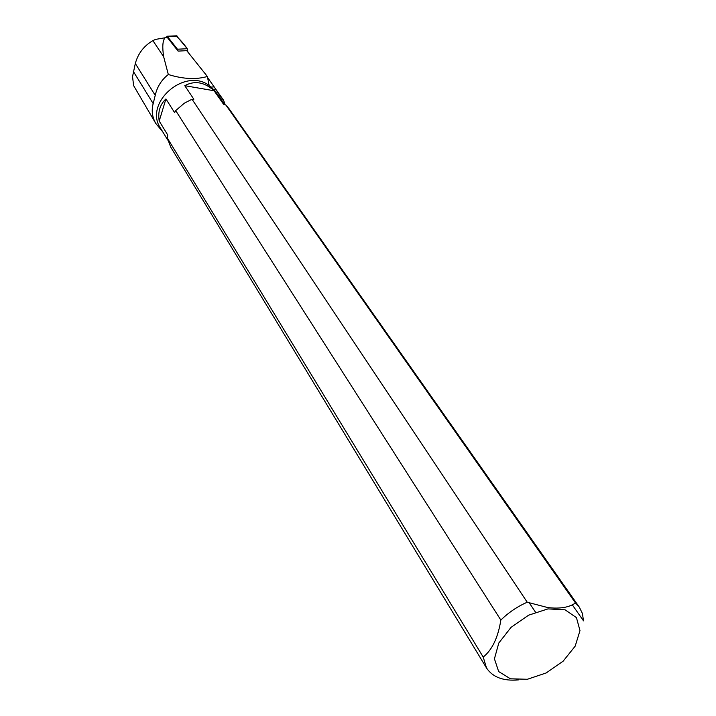 <?xml version="1.0" encoding="UTF-8"?>
<svg xmlns="http://www.w3.org/2000/svg" width="716" height="716" viewBox="0 0 716 716"><rect width="100%" height="100%" fill="white"/><g stroke="black" fill="none" stroke-linecap="round" stroke-linejoin="round"><path stroke-width="1.07" d="M162.756 131.851L155.882 123.582C152.204 117.236 151.3 110.577 153.179 103.605L155.229 95.362C157.108 86.842 161.467 79.888 168.323 74.509C183.019 79.082 196.032 79.745 207.371 76.487L186.751 50.666L178.105 51.105L177.461 49.216L167.437 36.543L167.025 36.248L166.103 37.733M176.548 35.818L187.261 48.724L187.923 52.143L187.261 48.724C183.529 43.443 179.832 39.246 176.163 36.149M225.2 104.822L223.535 100.186L220.331 96.508L215.722 89.205L214.093 89.661L214.281 90.171L209.135 85.428C184.289 67 143.281 103.516 160.644 128.379L167.732 140.041M209.135 85.428L207.371 76.487M163.669 56.779C162.174 46.996 162.63 40.66 165.038 37.787L155.578 39.389L152.902 40.615L163.669 56.779L168.323 74.509M178.105 51.105L167.49 37.671L165.038 37.787M155.855 123.591L133.624 85.625L132.541 76.621L135.315 63.509C138.045 53.521 143.907 45.896 152.902 40.615M224.887 104.715L214.093 89.661M192.103 99.354L527.227 602.21C517.31 606.586 508.521 612.538 500.851 620.065L175.697 110.595L184.388 103.158L190.769 99.873L193.848 99.238L184.791 85.687C194.645 80.344 204.418 82.036 214.102 90.753L223.562 104.259L225.907 105.073L575.467 602.979L579.333 607.168L582.43 613.523L583.504 620.862L572.227 604.725M579.333 607.168L229.111 108.805L225.907 105.073M535.487 612.171L529.312 602.917M518.393 679.914C503.339 681.211 492.706 677.238 486.513 667.983L483.21 657.064L167.276 137.973L170.712 147.066L486.513 667.983M547.982 608.895L528.632 615.169L511.009 627.395L498.792 643.031L494.434 658.818L498.667 671.554L510.454 678.804L527.37 679.269L546.093 672.995L563.107 661.217L575.19 646.136L579.987 630.608L576.443 617.622L565.067 609.817L547.982 608.895M575.467 602.979C569.059 607.463 559.822 608.994 547.758 607.571L527.227 602.21M500.851 620.065C498.059 637.553 492.178 649.886 483.21 657.064M167.276 137.973L167.741 135.02L159.212 121.067C157.735 111.947 159.972 104.572 165.924 98.942L174.623 112.627L175.697 110.595M159.212 121.067L165.924 98.942M184.791 85.687L214.102 90.753M215.722 89.205L214.12 86.878L210.629 87.101M223.544 100.177L214.531 87.424M177.461 49.216L187.261 48.724M177.156 36.104L167.437 36.543M214.191 89.858L211.73 88.22M135.315 63.509L155.229 95.362M133.337 71.43L153.179 103.605M218.273 93.008L222.407 98.898M167.025 36.248L176.736 35.809M207.586 77.543L216.724 90.538"/></g></svg>
